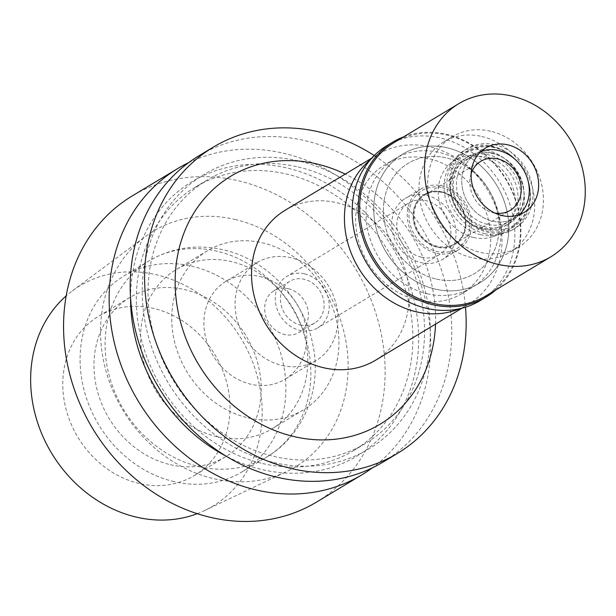 <?xml version="1.0" encoding="UTF-8"?>
<svg xmlns="http://www.w3.org/2000/svg" width="616" height="616" viewBox="0 0 616 616"><rect width="100%" height="100%" fill="white"/><g stroke="black" fill="none" stroke-linecap="round" stroke-linejoin="round"><path stroke-width="0.46" stroke-dasharray="3.08 2.31" d="M234.989 219.442A137.584 118.426 -121 0 1 345.168 337.445A137.584 118.426 -121 0 1 286.448 471.663A137.584 118.426 -121 0 1 213.675 478.647A137.584 118.426 -121 0 1 106.214 371.779A137.584 118.426 -121 0 1 145.06 236.752A137.584 118.426 -121 0 1 234.989 219.442M197.259 513.682A128.652 110.734 59 0 0 204.489 510.61A128.652 110.734 59 0 0 259.39 385.1A128.652 110.734 59 0 0 156.364 274.759A128.652 110.734 59 0 0 72.28 290.945A128.652 110.734 59 0 0 66.174 295.888M316.478 502.132A178.679 153.8 59 0 0 379.633 326.726A178.679 153.8 59 0 0 238.169 180.727A178.679 153.8 59 0 0 132.194 195.95M188.596 162.67A178.679 153.8 -121 0 1 283.753 153.292A178.679 153.8 -121 0 1 423.431 292.477A178.679 153.8 -121 0 1 372.287 467.875M130.546 297.782A160.083 137.791 -121 0 1 286.994 167.991A160.083 137.791 -121 0 1 418.118 352.26A160.083 137.791 -121 0 1 262.2 469.592A160.083 137.791 -121 0 1 225.725 455.917M262.701 463.548A153.669 132.263 59 0 0 353.838 450.45A153.669 132.263 59 0 0 408.162 299.599A153.669 132.263 59 0 0 286.502 174.035A153.669 132.263 59 0 0 195.357 187.133A153.669 132.263 59 0 0 141.041 337.984A153.669 132.263 59 0 0 262.701 463.548M298.19 167.005A153.669 132.263 -121 0 1 419.85 292.562A153.669 132.263 -121 0 1 365.527 443.412A153.669 132.263 -121 0 1 274.389 456.51A153.669 132.263 -121 0 1 152.73 330.946A153.669 132.263 -121 0 1 207.045 180.095A153.669 132.263 -121 0 1 298.19 167.005M273.889 462.554A160.083 137.791 59 0 0 429.806 345.222A160.083 137.791 59 0 0 298.683 160.961A160.083 137.791 59 0 0 142.766 278.286A160.083 137.791 59 0 0 273.889 462.554M383.114 462.031A178.679 153.8 59 0 0 446.277 286.625A178.679 153.8 59 0 0 304.812 140.617A178.679 153.8 59 0 0 198.829 155.848M374.22 155.54A178.679 153.8 -121 0 1 465.488 307.192M435.52 324.124A144.729 124.578 59 0 0 345.222 174.097M375.467 360.268A87.557 75.36 59 0 0 406.414 274.32A87.557 75.36 59 0 0 337.098 202.78A87.557 75.36 59 0 0 285.17 210.241M370.131 159.952A87.557 75.36 -121 0 1 378.062 154.331A87.557 75.36 -121 0 1 429.991 146.87A87.557 75.36 -121 0 1 499.307 218.41A87.557 75.36 -121 0 1 468.36 304.366A87.557 75.36 -121 0 1 459.675 308.739M417.402 300.038A75.044 64.595 59 0 0 461.908 293.647A75.044 64.595 59 0 0 488.434 219.974A75.044 64.595 59 0 0 429.021 158.651A75.044 64.595 59 0 0 384.515 165.049A75.044 64.595 59 0 0 357.981 238.723A75.044 64.595 59 0 0 417.402 300.038M447.101 147.771A75.044 64.595 -121 0 1 506.514 209.094A75.044 64.595 -121 0 1 479.987 282.767A75.044 64.595 -121 0 1 435.481 289.158A75.044 64.595 -121 0 1 376.06 227.835A75.044 64.595 -121 0 1 402.595 154.169A75.044 64.595 -121 0 1 447.101 147.771A75.044 64.595 59 0 0 402.595 154.169A75.044 64.595 59 0 0 376.06 227.835A75.044 64.595 59 0 0 435.481 289.158A75.044 64.595 59 0 0 479.987 282.767A75.044 64.595 59 0 0 506.514 209.094A75.044 64.595 59 0 0 447.101 147.771M436.305 279.063A64.326 55.371 59 0 0 474.459 273.581A64.326 55.371 59 0 0 497.197 210.433A64.326 55.371 59 0 0 446.269 157.873A64.326 55.371 59 0 0 408.123 163.356A64.326 55.371 59 0 0 385.385 226.495A64.326 55.371 59 0 0 436.305 279.063A64.326 55.371 -121 0 1 385.385 226.495A64.326 55.371 -121 0 1 408.123 163.356A64.326 55.371 -121 0 1 446.269 157.873A64.326 55.371 -121 0 1 497.197 210.433A64.326 55.371 -121 0 1 474.459 273.581A64.326 55.371 -121 0 1 436.305 279.063M481.804 136.483A64.326 55.371 -121 0 1 532.732 189.043A64.326 55.371 -121 0 1 509.994 252.19A64.326 55.371 -121 0 1 471.848 257.673A64.326 55.371 -121 0 1 420.921 205.113A64.326 55.371 -121 0 1 443.659 141.965A64.326 55.371 -121 0 1 481.804 136.483M473.504 237.476A42.881 36.914 59 0 0 492.969 236.621A42.881 36.914 59 0 0 514.845 195.403A42.881 36.914 59 0 0 480.149 156.68A42.881 36.914 59 0 0 449.441 164.303A42.881 36.914 59 0 0 440.594 206.075A42.881 36.914 59 0 0 473.504 237.476M442.042 187.688A33.872 29.152 -121 0 1 469.446 218.272A33.872 29.152 -121 0 1 452.167 250.82A33.872 29.152 -121 0 1 436.798 251.497A33.872 29.152 -121 0 1 410.803 226.696A33.872 29.152 -121 0 1 417.794 193.709A33.872 29.152 -121 0 1 442.042 187.688A33.872 29.152 59 0 0 417.794 193.709A33.872 29.152 59 0 0 410.803 226.696A33.872 29.152 59 0 0 436.798 251.497A33.872 29.152 59 0 0 452.167 250.82A33.872 29.152 59 0 0 469.446 218.272A33.872 29.152 59 0 0 442.042 187.688M436.652 253.253A35.736 30.762 59 0 0 457.85 250.212A35.736 30.762 59 0 0 470.478 215.13A35.736 30.762 59 0 0 442.188 185.924A35.736 30.762 59 0 0 420.99 188.973A35.736 30.762 59 0 0 408.362 224.055A35.736 30.762 59 0 0 436.652 253.253M426.603 195.311A35.736 30.762 -121 0 1 454.893 224.509A35.736 30.762 -121 0 1 442.265 259.59A35.736 30.762 -121 0 1 421.067 262.639A35.736 30.762 -121 0 1 392.777 233.433A35.736 30.762 -121 0 1 405.405 198.352A35.736 30.762 -121 0 1 426.603 195.311M421.506 257.249A30.015 25.841 59 0 0 439.316 254.693A30.015 25.841 59 0 0 449.926 225.225A30.015 25.841 59 0 0 426.157 200.693A30.015 25.841 59 0 0 408.354 203.249A30.015 25.841 59 0 0 397.743 232.717A30.015 25.841 59 0 0 421.506 257.249M304.589 273.866A30.015 25.841 -121 0 1 328.351 298.39A30.015 25.841 -121 0 1 317.74 327.858A30.015 25.841 -121 0 1 299.938 330.415A30.015 25.841 -121 0 1 276.176 305.89A30.015 25.841 -121 0 1 286.786 276.422A30.015 25.841 -121 0 1 304.589 273.866M300.385 325.032A24.301 20.913 59 0 0 314.791 322.961A24.301 20.913 59 0 0 323.385 299.106A24.301 20.913 59 0 0 304.142 279.248A24.301 20.913 59 0 0 289.736 281.32A24.301 20.913 59 0 0 281.142 305.174A24.301 20.913 59 0 0 300.385 325.032M288.404 288.727A24.301 20.913 -121 0 1 307.646 308.577A24.301 20.913 -121 0 1 299.053 332.432A24.301 20.913 -121 0 1 284.638 334.503A24.301 20.913 -121 0 1 265.404 314.653A24.301 20.913 -121 0 1 273.989 290.798A24.301 20.913 -121 0 1 288.404 288.727M282.09 365.481A57.18 49.218 59 0 0 316.008 360.606A57.18 49.218 59 0 0 336.221 304.473A57.18 49.218 59 0 0 290.952 257.75A57.18 49.218 59 0 0 257.034 262.624A57.18 49.218 59 0 0 236.821 318.757A57.18 49.218 59 0 0 282.09 365.481M259.775 276.515A57.18 49.218 -121 0 1 305.043 323.238A57.18 49.218 -121 0 1 284.838 379.364A57.18 49.218 -121 0 1 250.92 384.238A57.18 49.218 -121 0 1 205.652 337.514A57.18 49.218 -121 0 1 225.864 281.389A57.18 49.218 -121 0 1 259.775 276.515M248.156 417.902A92.916 79.972 59 0 0 303.264 409.987A92.916 79.972 59 0 0 336.105 318.772A92.916 79.972 59 0 0 262.547 242.85A92.916 79.972 59 0 0 207.438 250.766A92.916 79.972 59 0 0 174.59 341.98A92.916 79.972 59 0 0 248.156 417.902M216.986 436.667A92.916 79.972 -121 0 1 143.42 360.745A92.916 79.972 -121 0 1 176.268 269.531A92.916 79.972 -121 0 1 231.377 261.615A92.916 79.972 -121 0 1 304.935 337.537A92.916 79.972 -121 0 1 272.095 428.744A92.916 79.972 -121 0 1 216.986 436.667M174.128 481.65A114.353 98.429 -121 0 1 83.591 388.211A114.353 98.429 -121 0 1 124.016 275.953A114.353 98.429 -121 0 1 191.846 266.204A114.353 98.429 -121 0 1 282.382 359.644A114.353 98.429 -121 0 1 241.957 471.91A114.353 98.429 -121 0 1 174.128 481.65M170.393 464.703A92.916 79.972 59 0 0 225.502 456.787A92.916 79.972 59 0 0 258.343 365.573A92.916 79.972 59 0 0 184.785 289.651A92.916 79.972 59 0 0 129.676 297.574A92.916 79.972 59 0 0 96.828 388.781A92.916 79.972 59 0 0 170.393 464.703M139.208 483.475A92.916 79.972 -121 0 1 65.642 407.553A92.916 79.972 -121 0 1 98.491 316.339A92.916 79.972 -121 0 1 153.6 308.423A92.916 79.972 -121 0 1 227.158 384.346A92.916 79.972 -121 0 1 194.317 475.552A92.916 79.972 -121 0 1 139.208 483.475M480.78 234.696A44.668 38.446 -121 0 1 446.5 201.986A44.668 38.446 -121 0 1 455.717 158.474A44.668 38.446 -121 0 1 487.703 150.535A44.668 38.446 -121 0 1 523.839 190.875A44.668 38.446 -121 0 1 501.054 233.803A44.668 38.446 -121 0 1 480.78 234.696M437.152 247.193A29.306 25.225 -121 0 1 413.952 223.254A29.306 25.225 -121 0 1 424.308 194.487A29.306 25.225 -121 0 1 441.687 191.984A29.306 25.225 -121 0 1 464.887 215.931A29.306 25.225 -121 0 1 454.531 244.698A29.306 25.225 -121 0 1 437.152 247.193M442.003 191.799A29.306 25.225 59 0 0 424.624 194.294A29.306 25.225 59 0 0 414.26 223.061A29.306 25.225 59 0 0 437.46 247.008A29.306 25.225 59 0 0 454.839 244.514A29.306 25.225 59 0 0 465.203 215.746A29.306 25.225 59 0 0 442.003 191.799M437.514 246.338A28.59 24.609 -121 0 1 414.884 222.977A28.59 24.609 -121 0 1 424.986 194.91A28.59 24.609 -121 0 1 441.949 192.469A28.59 24.609 -121 0 1 464.58 215.831A28.59 24.609 -121 0 1 454.477 243.898A28.59 24.609 -121 0 1 437.514 246.338M471.155 173.62A28.59 24.609 59 0 0 493.316 212.751A28.59 24.609 59 0 0 494.902 213.067M476.183 153.669A37.522 32.294 -121 0 0 462.916 190.506A37.522 32.294 -121 0 0 492.623 221.167A37.522 32.294 -121 0 0 514.876 217.972A37.522 32.294 -121 0 0 519.28 214.691A37.522 32.294 -121 0 1 492.623 221.167A37.522 32.294 -121 0 1 462.293 187.449A37.522 32.294 -121 0 1 481.135 151.32A37.522 32.294 -121 0 0 476.183 153.669L485.531 148.04M493.678 147.055A44.537 38.338 59 0 0 450.304 179.695A44.537 38.338 59 0 0 486.779 230.969A44.537 38.338 59 0 0 527.273 177.978A44.537 38.338 59 0 0 517.317 161.446A44.537 38.338 59 0 0 493.678 147.055M487.325 224.355A37.522 32.294 -121 0 1 457.619 193.694A37.522 32.294 -121 0 1 470.878 156.864A37.522 32.294 -121 0 1 493.139 153.661A37.522 32.294 -121 0 1 522.845 184.323A37.522 32.294 -121 0 1 509.578 221.159A37.522 32.294 -121 0 1 487.325 224.355M487.148 157.265A37.522 32.294 59 0 0 464.887 160.468A37.522 32.294 59 0 0 451.628 197.305A37.522 32.294 59 0 0 481.335 227.959A37.522 32.294 59 0 0 503.588 224.763A37.522 32.294 59 0 0 516.855 187.926A37.522 32.294 59 0 0 487.148 157.265M427.689 293.847A75.044 64.595 -121 0 1 368.268 232.525A75.044 64.595 -121 0 1 394.802 158.859A75.044 64.595 -121 0 1 439.308 152.46A75.044 64.595 -121 0 1 498.721 213.783A75.044 64.595 -121 0 1 472.195 287.456A75.044 64.595 -121 0 1 427.689 293.847M490.536 131.231A64.326 55.371 59 0 0 452.383 136.714A64.326 55.371 59 0 0 429.645 199.861A64.326 55.371 59 0 0 480.572 252.421A64.326 55.371 59 0 0 518.726 246.939A64.326 55.371 59 0 0 541.464 183.791A64.326 55.371 59 0 0 490.536 131.231M482.513 228.852A39.309 33.834 -121 0 1 451.389 196.735A39.309 33.834 -121 0 1 465.28 158.143A39.309 33.834 -121 0 1 488.596 154.793A39.309 33.834 -121 0 1 519.719 186.918A39.309 33.834 -121 0 1 505.828 225.502A39.309 33.834 -121 0 1 482.513 228.852M491.714 152.922A39.309 33.834 59 0 0 468.399 156.272A39.309 33.834 59 0 0 454.508 194.856A39.309 33.834 59 0 0 485.624 226.981A39.309 33.834 59 0 0 508.939 223.631A39.309 33.834 59 0 0 522.838 185.039A39.309 33.834 59 0 0 491.714 152.922M485.077 233.71A46.454 39.986 -121 0 1 448.294 195.749A46.454 39.986 -121 0 1 464.718 150.142A46.454 39.986 -121 0 1 492.269 146.184A46.454 39.986 -121 0 1 529.052 184.145A46.454 39.986 -121 0 1 512.628 229.753A46.454 39.986 -121 0 1 485.077 233.71M494.763 144.683A46.454 39.986 59 0 0 467.205 148.641A46.454 39.986 59 0 0 450.789 194.248A46.454 39.986 59 0 0 487.564 232.209A46.454 39.986 59 0 0 515.122 228.251A46.454 39.986 59 0 0 531.546 182.644A46.454 39.986 59 0 0 494.763 144.683M487.81 229.237A43.297 37.268 -121 0 1 452.344 179.395A43.297 37.268 -121 0 1 494.517 147.655A43.297 37.268 -121 0 1 517.502 161.646A43.297 37.268 -121 0 1 527.18 177.724A43.297 37.268 -121 0 1 487.81 229.237M486.116 295.765A89.343 76.9 59 0 0 517.694 208.062A89.343 76.9 59 0 0 446.962 135.058A89.343 76.9 59 0 0 393.971 142.673M403.742 136.791A90.413 77.824 -121 0 1 446.577 134.326A90.413 77.824 -121 0 1 516.3 201.578A90.413 77.824 -121 0 1 495.88 289.882M480.118 300.623A90.413 77.824 59 0 0 512.081 211.865A90.413 77.824 59 0 0 440.502 137.984A90.413 77.824 59 0 0 386.871 145.692M199.122 466.612A114.353 98.429 59 0 0 266.951 456.864A114.353 98.429 59 0 0 307.376 344.606A114.353 98.429 59 0 0 216.84 251.159A114.353 98.429 59 0 0 149.01 260.907A114.353 98.429 59 0 0 108.585 373.165A114.353 98.429 59 0 0 199.122 466.612M204.489 510.61L286.448 471.663M72.28 290.945L145.06 236.752M365.527 443.412L353.838 450.45M207.045 180.095L195.357 187.133M378.062 154.331L371.718 158.15M468.36 304.366L462.008 308.185M472.195 287.456L461.908 293.647M394.802 158.859L384.515 165.049M509.994 252.19L518.726 246.939M443.659 141.965L452.383 136.714M501.054 233.803L492.969 236.621M455.717 158.474L449.441 164.303M457.85 250.212L442.265 259.59M420.99 188.973L405.405 198.352M439.316 254.693L317.74 327.858M408.354 203.249L286.786 276.422M314.791 322.961L299.053 332.432M289.736 281.32L273.989 290.798M316.008 360.606L284.838 379.364M257.034 262.624L225.864 281.389M303.264 409.987L272.095 428.744M207.438 250.766L176.268 269.531M124.016 275.953L149.01 260.907C172.033 247.563 196.781 243.859 223.254 249.796C267.714 259.683 304.789 299.969 313.059 345.761C321.945 388.827 303.688 435.373 266.951 456.864L241.957 471.91M129.676 297.574L98.491 316.339M225.502 456.787L194.317 475.552M424.986 194.91L480.788 161.323M454.477 243.898L510.271 210.318M464.887 160.468L470.878 156.864M503.588 224.763L509.578 221.159M465.28 158.143L468.399 156.272M505.828 225.502L508.939 223.631M464.718 150.142L467.205 148.641M512.628 229.753L515.122 228.251M514.876 217.972L524.231 212.343"/><path stroke-width="0.92" d="M66.174 295.888A128.652 110.734 59 0 0 37.253 421.521A128.652 110.734 59 0 0 136.436 517.14A128.652 110.734 59 0 0 197.259 513.682M177.778 168.522L132.194 195.95A178.679 153.8 59 0 0 69.031 371.356A178.679 153.8 59 0 0 210.495 517.363A178.679 153.8 59 0 0 316.478 502.132L362.054 474.705A178.679 153.8 -121 0 1 256.079 489.928A178.679 153.8 -121 0 1 114.614 343.928A178.679 153.8 -121 0 1 177.778 168.522A178.679 153.8 -121 0 1 188.596 162.67M372.287 467.875A178.679 153.8 -121 0 1 362.054 474.705M225.725 455.917A160.083 137.791 -121 0 1 130.546 297.782M213.244 147.17L198.829 155.848A178.679 153.8 59 0 0 135.666 331.254A178.679 153.8 59 0 0 277.131 477.254A178.679 153.8 59 0 0 383.114 462.031L397.52 453.353A178.679 153.8 -121 0 1 291.545 468.583A178.679 153.8 -121 0 1 150.081 322.576A178.679 153.8 -121 0 1 213.244 147.17A178.679 153.8 -121 0 1 319.219 131.947A178.679 153.8 -121 0 1 374.22 155.54M465.488 307.192A178.679 153.8 -121 0 1 397.52 453.353M345.222 174.097A144.729 124.578 59 0 0 316.593 163.925A144.729 124.578 59 0 0 175.622 270.008A144.729 124.578 59 0 0 294.171 436.605A144.729 124.578 59 0 0 435.52 324.124M371.718 158.15L285.17 210.241A87.557 75.36 59 0 0 254.223 296.188A87.557 75.36 59 0 0 323.539 367.729A87.557 75.36 59 0 0 375.467 360.268L462.008 308.185M459.675 308.739A87.557 75.36 -121 0 1 416.431 311.827A87.557 75.36 -121 0 1 348.587 245.661A87.557 75.36 -121 0 1 370.131 159.952M494.902 213.067A28.59 24.609 59 0 0 510.271 210.318A28.59 24.609 59 0 0 520.381 182.251A28.59 24.609 59 0 0 497.743 158.889A28.59 24.609 59 0 0 480.788 161.323A28.59 24.609 59 0 0 471.155 173.62M481.135 151.32A37.522 32.294 -121 0 1 498.436 150.473A37.522 32.294 -121 0 1 518.349 162.593A37.522 32.294 -121 0 1 526.734 176.53A37.522 32.294 -121 0 1 519.28 214.691A37.522 32.294 -121 0 0 526.734 176.53L526.734 176.53A37.522 32.294 -121 0 0 518.349 162.593L518.349 162.593A37.522 32.294 -121 0 0 498.436 150.473A37.522 32.294 -121 0 0 481.135 151.32M501.978 215.538A37.522 32.294 59 0 0 524.231 212.343A37.522 32.294 59 0 0 537.491 175.506A37.522 32.294 59 0 0 507.784 144.845A37.522 32.294 59 0 0 485.531 148.04A37.522 32.294 59 0 0 472.264 184.877A37.522 32.294 59 0 0 501.978 215.538M497.959 264.349A89.343 76.9 -121 0 1 427.227 191.353A89.343 76.9 -121 0 1 458.812 103.65A89.343 76.9 -121 0 1 511.804 96.034A89.343 76.9 -121 0 1 582.536 169.038A89.343 76.9 -121 0 1 550.95 256.741A89.343 76.9 -121 0 1 497.959 264.349M458.812 103.65L393.971 142.673A89.343 76.9 59 0 0 362.393 230.376A89.343 76.9 59 0 0 433.125 303.372A89.343 76.9 59 0 0 486.116 295.765L550.95 256.741M495.88 289.882A90.413 77.824 -121 0 1 486.201 296.958A90.413 77.824 -121 0 1 432.571 304.666A90.413 77.824 -121 0 1 360.991 230.792A90.413 77.824 -121 0 1 392.954 142.034A90.413 77.824 -121 0 1 403.742 136.791M392.954 142.034L386.871 145.692A90.413 77.824 59 0 0 354.916 234.45A90.413 77.824 59 0 0 426.495 308.323A90.413 77.824 59 0 0 480.118 300.623L486.201 296.958"/></g></svg>
